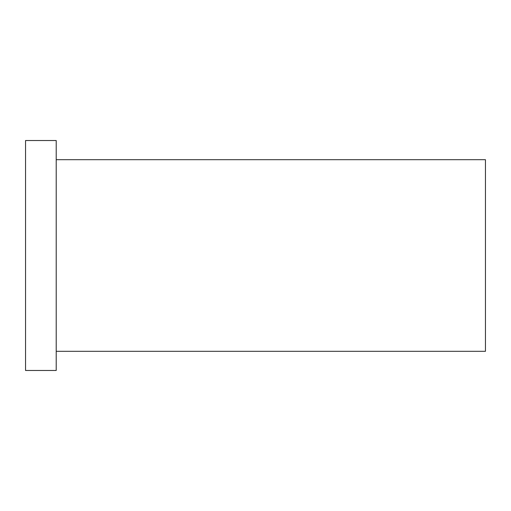 <?xml version="1.0" encoding="UTF-8"?>
<svg xmlns="http://www.w3.org/2000/svg" width="511" height="511" viewBox="0 0 511 511"><rect width="100%" height="100%" fill="white"/><g stroke="black" fill="none" stroke-linecap="round" stroke-linejoin="round"><path stroke-width="0.77" d="M56.21 159.688L485.45 159.688L485.45 351.312L56.21 351.312M25.55 255.5L25.55 370.475L56.21 370.475L56.21 140.525L25.55 140.525L25.55 255.5"/></g></svg>
